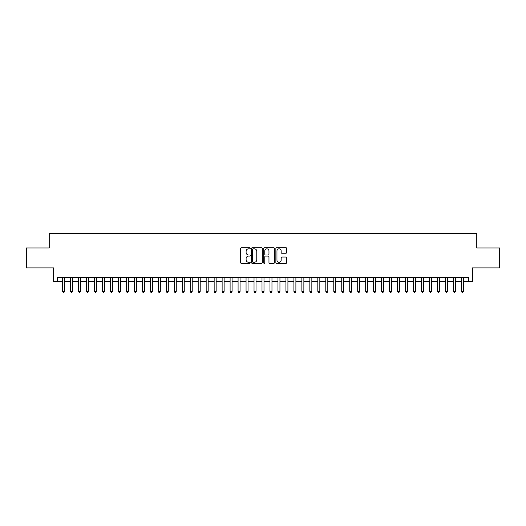 <?xml version="1.0" encoding="UTF-8"?>
<svg xmlns="http://www.w3.org/2000/svg" width="526" height="526" viewBox="0 0 526 526"><rect width="100%" height="100%" fill="white"/><g stroke="black" fill="none" stroke-linecap="round" stroke-linejoin="round"><path stroke-width="0.79" d="M250.238 248.259A0.546 0.546 0 0 0 249.692 247.713L241.368 247.713A0.782 0.782 0 0 0 240.586 248.496L240.586 262.586A0.782 0.782 0 0 0 241.368 263.368L249.692 263.368A0.546 0.546 0 0 0 250.238 262.822A0.546 0.546 0 0 0 249.692 262.277L248.614 262.277A2.505 2.505 0 0 1 246.109 259.772L246.109 258.595A2.505 2.505 0 0 1 248.614 256.09L249.692 256.09A0.546 0.546 0 0 0 250.238 255.544A0.546 0.546 0 0 0 249.692 254.992L248.614 254.992A2.505 2.505 0 0 1 246.109 252.487L246.109 251.316A2.505 2.505 0 0 1 248.614 248.811L249.692 248.811A0.546 0.546 0 0 0 250.238 248.259M285.881 253.23A0.782 0.782 0 0 0 286.663 252.447L286.663 248.496A0.782 0.782 0 0 0 285.881 247.713L276.643 247.713A0.782 0.782 0 0 0 275.861 248.496L275.861 262.586A0.782 0.782 0 0 0 276.643 263.368L285.881 263.368A0.782 0.782 0 0 0 286.663 262.586L286.663 257.812A0.782 0.782 0 0 0 285.881 257.03L281.929 257.03A0.782 0.782 0 0 0 281.147 257.812L281.147 260.179A2.097 2.097 0 0 1 279.05 262.277A2.097 2.097 0 0 1 276.959 260.179L276.959 250.902A2.097 2.097 0 0 1 279.05 248.811A2.097 2.097 0 0 1 281.147 250.902L281.147 252.447A0.782 0.782 0 0 0 281.929 253.23L285.881 253.23M57.61 281.463L57.61 277.478L468.39 277.478L468.39 281.463L472.381 281.463L472.381 267.905L499.7 267.905L499.7 247.963L476.766 247.963L476.766 233.61L49.234 233.61L49.234 247.963L26.3 247.963L26.3 267.905L53.619 267.905L53.619 281.463L62.594 281.463M262.316 248.496A0.782 0.782 0 0 0 261.534 247.713L252.296 247.713A0.782 0.782 0 0 0 251.513 248.496L251.513 262.586A0.782 0.782 0 0 0 252.296 263.368L261.534 263.368A0.782 0.782 0 0 0 262.316 262.586L262.316 248.496M264.466 247.713L273.704 247.713A0.782 0.782 0 0 1 274.487 248.496L274.487 262.586A0.782 0.782 0 0 1 273.704 263.368L269.753 263.368A0.782 0.782 0 0 1 268.97 262.586L268.97 256.872A0.782 0.782 0 0 0 268.188 256.09L265.564 256.09A0.782 0.782 0 0 0 264.782 256.872L264.782 262.822A0.546 0.546 0 0 1 264.236 263.368A0.546 0.546 0 0 1 263.684 262.822L263.684 248.496A0.782 0.782 0 0 1 264.466 247.713M64.586 281.463L70.569 281.463M72.562 281.463L78.545 281.463M80.537 281.463L86.52 281.463M88.519 281.463L94.496 281.463M96.495 281.463L102.478 281.463M104.47 281.463L110.453 281.463M112.446 281.463L118.429 281.463M120.421 281.463L126.404 281.463M128.397 281.463L134.38 281.463M136.372 281.463L142.355 281.463M144.354 281.463L150.331 281.463M152.33 281.463L158.313 281.463M160.305 281.463L166.288 281.463M168.281 281.463L174.264 281.463M176.256 281.463L182.239 281.463M184.231 281.463L190.215 281.463M192.207 281.463L198.19 281.463M200.189 281.463L206.166 281.463M208.165 281.463L214.148 281.463M216.14 281.463L222.123 281.463M224.115 281.463L230.099 281.463M232.091 281.463L238.074 281.463M240.066 281.463L246.05 281.463M248.042 281.463L254.025 281.463M256.024 281.463L262.001 281.463M263.999 281.463L269.976 281.463M271.975 281.463L277.958 281.463M279.95 281.463L285.934 281.463M287.926 281.463L293.909 281.463M295.901 281.463L301.885 281.463M303.877 281.463L309.86 281.463M311.852 281.463L317.835 281.463M319.834 281.463L325.811 281.463M327.81 281.463L333.793 281.463M335.785 281.463L341.768 281.463M343.761 281.463L349.744 281.463M351.736 281.463L357.719 281.463M359.712 281.463L365.695 281.463M367.687 281.463L373.67 281.463M375.669 281.463L381.646 281.463M383.645 281.463L389.628 281.463M391.62 281.463L397.603 281.463M399.596 281.463L405.579 281.463M407.571 281.463L413.554 281.463M415.547 281.463L421.53 281.463M423.522 281.463L429.505 281.463M431.504 281.463L437.481 281.463M439.48 281.463L445.463 281.463M447.455 281.463L453.438 281.463M455.431 281.463L461.414 281.463M463.406 281.463L468.39 281.463M253.157 248.811A0.546 0.546 0 0 0 252.605 249.357L252.605 261.724A0.546 0.546 0 0 0 253.157 262.277L254.288 262.277A2.505 2.505 0 0 0 256.793 259.772L256.793 251.316A2.505 2.505 0 0 0 254.288 248.811L253.157 248.811M268.97 250.941A2.097 2.097 0 0 0 266.873 248.851A2.097 2.097 0 0 0 264.782 250.941L264.782 254.209A0.782 0.782 0 0 0 265.564 254.992L268.188 254.992A0.782 0.782 0 0 0 268.97 254.209L268.97 250.941M64.586 277.478L64.586 291.358L62.594 291.358L62.594 277.478M64.586 291.358L63.988 292.39L63.192 292.39L62.594 291.358M72.562 277.478L72.562 291.358L70.569 291.358L70.569 277.478M72.562 291.358L71.963 292.39L71.168 292.39L70.569 291.358M80.537 277.478L80.537 291.358L78.545 291.358L78.545 277.478M80.537 291.358L79.939 292.39L79.143 292.39L78.545 291.358M88.519 277.478L88.519 291.358L86.52 291.358L86.52 277.478M88.519 291.358L87.921 292.39L87.119 292.39L86.52 291.358M96.495 277.478L96.495 291.358L94.496 291.358L94.496 277.478M96.495 291.358L95.896 292.39L95.094 292.39L94.496 291.358M104.47 277.478L104.47 291.358L102.478 291.358L102.478 277.478M104.47 291.358L103.872 292.39L103.07 292.39L102.478 291.358M112.446 277.478L112.446 291.358L110.453 291.358L110.453 277.478M112.446 291.358L111.847 292.39L111.052 292.39L110.453 291.358M120.421 277.478L120.421 291.358L118.429 291.358L118.429 277.478M120.421 291.358L119.823 292.39L119.027 292.39L118.429 291.358M128.397 277.478L128.397 291.358L126.404 291.358L126.404 277.478M128.397 291.358L127.798 292.39L127.003 292.39L126.404 291.358M136.372 277.478L136.372 291.358L134.38 291.358L134.38 277.478M136.372 291.358L135.774 292.39L134.978 292.39L134.38 291.358M144.354 277.478L144.354 291.358L142.355 291.358L142.355 277.478M144.354 291.358L143.756 292.39L142.954 292.39L142.355 291.358M152.33 277.478L152.33 291.358L150.331 291.358L150.331 277.478M152.33 291.358L151.731 292.39L150.929 292.39L150.331 291.358M160.305 277.478L160.305 291.358L158.313 291.358L158.313 277.478M160.305 291.358L159.707 292.39L158.905 292.39L158.313 291.358M168.281 277.478L168.281 291.358L166.288 291.358L166.288 277.478M168.281 291.358L167.682 292.39L166.887 292.39L166.288 291.358M176.256 277.478L176.256 291.358L174.264 291.358L174.264 277.478M176.256 291.358L175.658 292.39L174.862 292.39L174.264 291.358M184.231 277.478L184.231 291.358L182.239 291.358L182.239 277.478M184.231 291.358L183.633 292.39L182.838 292.39L182.239 291.358M192.207 277.478L192.207 291.358L190.215 291.358L190.215 277.478M192.207 291.358L191.609 292.39L190.813 292.39L190.215 291.358M200.189 277.478L200.189 291.358L198.19 291.358L198.19 277.478M200.189 291.358L199.591 292.39L198.789 292.39L198.19 291.358M208.165 277.478L208.165 291.358L206.166 291.358L206.166 277.478M208.165 291.358L207.566 292.39L206.764 292.39L206.166 291.358M216.14 277.478L216.14 291.358L214.148 291.358L214.148 277.478M216.14 291.358L215.542 292.39L214.739 292.39L214.148 291.358M224.115 277.478L224.115 291.358L222.123 291.358L222.123 277.478M224.115 291.358L223.517 292.39L222.722 292.39L222.123 291.358M232.091 277.478L232.091 291.358L230.099 291.358L230.099 277.478M232.091 291.358L231.493 292.39L230.697 292.39L230.099 291.358M240.066 277.478L240.066 291.358L238.074 291.358L238.074 277.478M240.066 291.358L239.468 292.39L238.672 292.39L238.074 291.358M248.042 277.478L248.042 291.358L246.05 291.358L246.05 277.478M248.042 291.358L247.444 292.39L246.648 292.39L246.05 291.358M256.024 277.478L256.024 291.358L254.025 291.358L254.025 277.478M256.024 291.358L255.426 292.39L254.623 292.39L254.025 291.358M263.999 277.478L263.999 291.358L262.001 291.358L262.001 277.478M263.999 291.358L263.401 292.39L262.599 292.39L262.001 291.358M271.975 277.478L271.975 291.358L269.976 291.358L269.976 277.478M271.975 291.358L271.377 292.39L270.574 292.39L269.976 291.358M279.95 277.478L279.95 291.358L277.958 291.358L277.958 277.478M279.95 291.358L279.352 292.39L278.556 292.39L277.958 291.358M287.926 277.478L287.926 291.358L285.934 291.358L285.934 277.478M287.926 291.358L287.327 292.39L286.532 292.39L285.934 291.358M295.901 277.478L295.901 291.358L293.909 291.358L293.909 277.478M295.901 291.358L295.303 292.39L294.507 292.39L293.909 291.358M303.877 277.478L303.877 291.358L301.885 291.358L301.885 277.478M303.877 291.358L303.278 292.39L302.483 292.39L301.885 291.358M311.852 277.478L311.852 291.358L309.86 291.358L309.86 277.478M311.852 291.358L311.26 292.39L310.458 292.39L309.86 291.358M319.834 277.478L319.834 291.358L317.835 291.358L317.835 277.478M319.834 291.358L319.236 292.39L318.434 292.39L317.835 291.358M327.81 277.478L327.81 291.358L325.811 291.358L325.811 277.478M327.81 291.358L327.211 292.39L326.409 292.39L325.811 291.358M335.785 277.478L335.785 291.358L333.793 291.358L333.793 277.478M335.785 291.358L335.187 292.39L334.391 292.39L333.793 291.358M343.761 277.478L343.761 291.358L341.768 291.358L341.768 277.478M343.761 291.358L343.162 292.39L342.367 292.39L341.768 291.358M351.736 277.478L351.736 291.358L349.744 291.358L349.744 277.478M351.736 291.358L351.138 292.39L350.342 292.39L349.744 291.358M359.712 277.478L359.712 291.358L357.719 291.358L357.719 277.478M359.712 291.358L359.113 292.39L358.318 292.39L357.719 291.358M367.687 277.478L367.687 291.358L365.695 291.358L365.695 277.478M367.687 291.358L367.095 292.39L366.293 292.39L365.695 291.358M375.669 277.478L375.669 291.358L373.67 291.358L373.67 277.478M375.669 291.358L375.071 292.39L374.269 292.39L373.67 291.358M383.645 277.478L383.645 291.358L381.646 291.358L381.646 277.478M383.645 291.358L383.046 292.39L382.244 292.39L381.646 291.358M391.62 277.478L391.62 291.358L389.628 291.358L389.628 277.478M391.62 291.358L391.022 292.39L390.226 292.39L389.628 291.358M399.596 277.478L399.596 291.358L397.603 291.358L397.603 277.478M399.596 291.358L398.997 292.39L398.202 292.39L397.603 291.358M407.571 277.478L407.571 291.358L405.579 291.358L405.579 277.478M407.571 291.358L406.973 292.39L406.177 292.39L405.579 291.358M415.547 277.478L415.547 291.358L413.554 291.358L413.554 277.478M415.547 291.358L414.948 292.39L414.153 292.39L413.554 291.358M423.522 277.478L423.522 291.358L421.53 291.358L421.53 277.478M423.522 291.358L422.93 292.39L422.128 292.39L421.53 291.358M431.504 277.478L431.504 291.358L429.505 291.358L429.505 277.478M431.504 291.358L430.906 292.39L430.104 292.39L429.505 291.358M439.48 277.478L439.48 291.358L437.481 291.358L437.481 277.478M439.48 291.358L438.881 292.39L438.079 292.39L437.481 291.358M447.455 277.478L447.455 291.358L445.463 291.358L445.463 277.478M447.455 291.358L446.857 292.39L446.061 292.39L445.463 291.358M455.431 277.478L455.431 291.358L453.438 291.358L453.438 277.478M455.431 291.358L454.832 292.39L454.037 292.39L453.438 291.358M463.406 277.478L463.406 291.358L461.414 291.358L461.414 277.478M463.406 291.358L462.808 292.39L462.012 292.39L461.414 291.358"/></g></svg>
